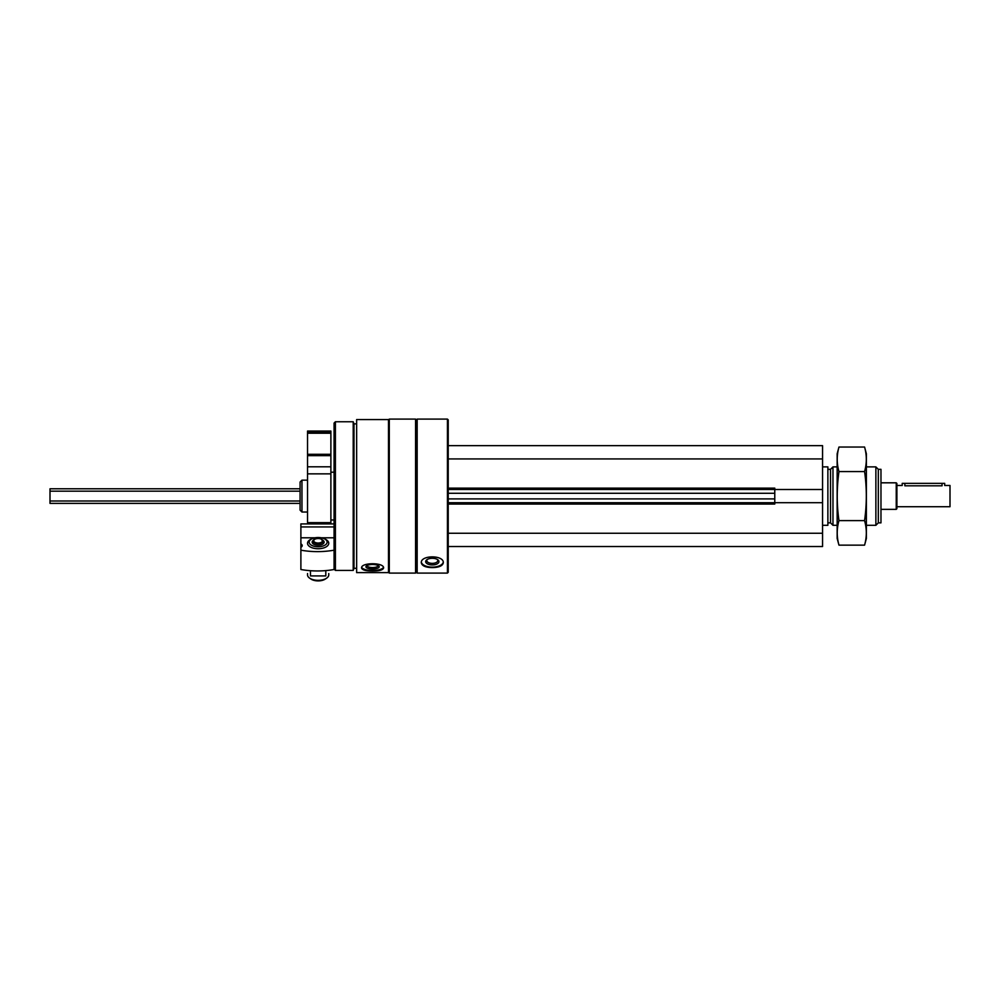 <?xml version="1.0" encoding="UTF-8"?>
<svg xmlns="http://www.w3.org/2000/svg" width="1000" height="1000" viewBox="0 0 1000 1000"><rect width="100%" height="100%" fill="white"/><g stroke="black" fill="none" stroke-linecap="round" stroke-linejoin="round"><path stroke-width="1.5" d="M447.438 573.088L448.225 572.288L448.225 419.9L447.438 419.1L417.163 419.1L417.163 573.088L447.438 573.088L447.438 419.1M356.637 572.612L356.637 419.562L388.5 419.562L388.5 572.612L356.637 572.612M361.55 568C362.212 570.037 365.887 571.05 372.562 571.025C379.25 571.05 382.925 570.037 383.587 568C384.25 562.337 360.9 562.325 361.55 568M421.287 562.762C421.95 565.887 425.625 567.487 432.3 567.587C438.988 567.487 442.663 565.875 443.312 562.762C443.988 554.938 420.637 554.913 421.287 562.762M417.163 573.088L416.375 572.288L416.375 419.9L417.163 419.1M415.575 573.088L415.575 419.1L389.288 419.1L389.288 573.088L415.575 573.088L416.375 572.288M356.637 568.3L353.988 568.3L353.988 423.875L353.212 421.75L335.4 421.75L335.4 570.425L353.212 570.425L353.212 421.75M335.4 570.425L334.075 569.1L334.075 423.088L335.4 421.75M300.087 510.138L300.087 482.038L301.962 480.163L301.962 512.025L300.087 510.138M443.263 562.2A11.013 5.513 0 0 1 432.3 567.125A11.013 5.513 0 0 1 421.35 562.2M432.3 564.938A6.637 3.312 0 0 1 426.413 563.138A6.637 3.312 0 0 1 426.887 559.7A6.637 3.312 0 0 1 437.725 559.7A6.637 3.312 0 0 1 438.2 563.138A6.637 3.312 0 0 1 432.3 564.938M437.188 559.375A5.487 2.75 0 0 1 437.788 560.625A5.487 2.75 0 0 1 432.3 563.362A5.487 2.75 0 0 1 426.812 560.625A5.487 2.75 0 0 1 427.413 559.375M383.438 567.375A11.013 3.762 0 0 1 372.562 570.525A11.013 3.762 0 0 1 361.7 567.375M372.562 569.025A6.637 2.275 0 0 1 366.388 565.925A6.637 2.275 0 0 1 372.562 564.487A6.637 2.275 0 0 1 378.75 565.925A6.637 2.275 0 0 1 372.562 569.025M378.013 565.462A5.487 1.875 0 0 1 378.05 565.675A5.487 1.875 0 0 1 372.562 567.55A5.487 1.875 0 0 1 367.075 565.675A5.487 1.875 0 0 1 367.113 565.462M448.225 489.45L774.775 489.45M448.225 504.05L774.775 504.05L774.775 488.125L448.225 488.125M774.775 489.487L822.562 489.487L822.562 445.65L448.225 445.65M448.225 458.925L822.562 458.925M448.225 546.538L822.562 546.538L822.562 489.487M448.225 533.263L822.562 533.263M774.775 502.7L822.562 502.7M448.225 502.725L774.775 502.725M878.312 469.325L878.312 522.85L880.975 522.85L880.975 469.325L878.312 469.325L875.875 466.887L866.375 466.887M878.312 522.85L875.875 525.3L875.875 466.887M837.163 525.3L832.975 525.3L832.975 466.887L837.163 466.887M832.975 525.3L830.525 522.85L830.525 469.325L832.975 466.887M822.562 525.3L827.875 525.3L827.875 466.887L822.562 466.887M311.562 538.975A10.625 5.475 0 0 0 309.65 546.562A10.625 5.475 0 0 0 326.625 546.562A10.625 5.475 0 0 0 324.725 538.975M300.887 550.175A50.438 25.975 0 0 0 334.075 550.175L334.075 569.513A50.438 25.975 180 0 1 300.887 569.513L300.887 547.3A4.775 2.462 0 0 0 302.213 545.6A4.775 2.462 0 0 0 300.887 543.9L300.887 523.913L334.075 523.913M334.075 537.8L321.287 537.8M315 537.8L300.887 537.8M300.887 543.9L300.887 547.3M334.075 526.938L300.887 526.938M322.675 540.138A5.975 3.075 180 0 1 324.113 542.137A5.975 3.075 180 0 1 318.137 545.212A5.975 3.075 180 0 1 312.162 542.137A5.975 3.075 180 0 1 313.6 540.138M318.137 546.763A8.988 4.625 180 0 1 310.1 544.2A8.988 4.625 180 0 1 310.95 539.35A8.988 4.625 180 0 1 325.325 539.35A8.988 4.625 180 0 1 326.188 544.2A8.988 4.625 180 0 1 318.137 546.763M328.762 573.562L328.762 574.875A10.625 5.475 180 0 1 326.625 578.162A10.625 5.475 180 0 1 318.137 580.337A10.625 5.475 180 0 1 309.65 578.162A10.625 5.475 180 0 1 307.525 574.875L307.525 573.562M326.625 578.162L325.325 579.05A8.988 4.625 180 0 1 318.137 580.9A8.988 4.625 180 0 1 310.95 579.05L309.65 578.162M325.8 570.612L325.8 575.925L310.475 575.925L310.475 570.712M896.9 506.712L950 506.712L950 485.475L944.688 485.475L944.688 483.35L902.212 483.35L902.212 485.475L896.9 485.475M942.038 483.35L942.038 485.812C945.462 485.438 945.462 485.438 942.038 485.812L904.862 485.812C901.438 485.438 901.438 485.438 904.862 485.812C901.438 485.438 901.438 485.438 904.862 485.812L904.862 483.35M300.087 503.387L50 503.387L50 488.787L300.087 488.787M896.237 482.812L896.237 509.363L896.9 508.7L896.9 483.475L896.237 482.812L880.975 482.812M307.525 431.05L330.887 431.05L330.887 432.375L307.525 432.375L307.525 431.05M307.525 432.375L307.525 454.288L330.887 454.288L330.887 432.375M307.525 454.288L307.525 455.662L330.887 455.662L330.887 454.288M307.525 455.662L307.525 466.8L330.887 466.8L330.887 455.662M307.525 466.8L307.525 473.85L330.887 473.85L330.887 466.8M307.525 473.85L307.525 522.638L330.887 522.638L330.887 473.85M864.575 545.138L866.375 538.438L866.375 453.75L864.575 447.038C866.888 455.213 866.888 463.387 864.575 471.562C866.888 487.713 866.888 504.062 864.575 520.612C866.888 528.787 866.888 536.962 864.575 545.138L838.962 545.138C836.65 536.962 836.65 528.787 838.962 520.612C836.65 504.475 836.65 488.125 838.962 471.562C836.65 463.387 836.65 455.213 838.962 447.038L864.575 447.038M864.575 471.562L838.962 471.562M864.575 520.612L838.962 520.612M838.962 545.138L837.163 538.438L837.163 453.75L838.962 447.038M448.225 498.9L774.775 498.9M448.225 493.288L774.775 493.288M314.8 539.312A4.9 2.525 0 0 0 313.25 540.95A4.9 2.525 0 0 0 318.137 543.688A4.9 2.525 0 0 0 323.038 540.975A4.9 2.525 0 0 0 323.025 540.95A4.9 2.525 0 0 0 321.488 539.312M318.137 543.025A4.375 2.25 0 0 0 321.938 539.637A4.375 2.25 0 0 0 314.35 539.637A4.375 2.25 0 0 0 318.137 543.025M50 501L300.087 501M50 491.175L300.087 491.175M307.525 433.212L330.887 433.212M416.375 419.9L415.575 419.1M388.5 572.288L389.288 573.088M388.5 419.9L389.288 419.1M356.637 423.875L353.988 423.875M353.988 568.3L353.212 570.425M307.525 480.163L301.962 480.163M307.525 512.025L301.962 512.025M875.875 525.3L866.375 525.3M830.525 469.325L827.875 469.325M830.525 522.85L827.875 522.85M310.95 539.35L309.65 540.25M325.325 539.35L326.625 540.25M323.45 543.538L321.613 539.225C317.213 537.25 312.175 539.987 313.25 540.95L312.825 543.538M896.237 509.363L880.975 509.363M330.887 519.987L334.075 519.987M330.887 472.2L334.075 472.2"/></g></svg>
